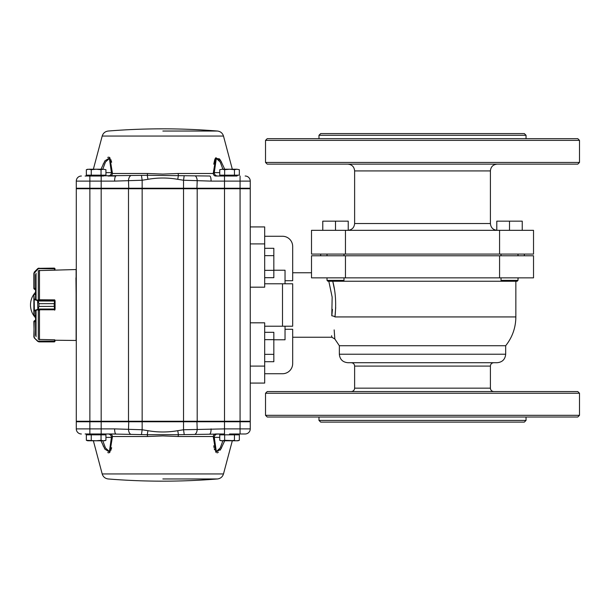 <?xml version="1.0" encoding="UTF-8"?>
<svg xmlns="http://www.w3.org/2000/svg" width="610" height="610" viewBox="0 0 610 610"><rect width="100%" height="100%" fill="white"/><g stroke="black" fill="none" stroke-linecap="round" stroke-linejoin="round"><path stroke-width="0.91" d="M345.451 254.088L311.504 254.088L311.504 230.328L345.451 230.328L345.451 254.088L533.521 254.088L533.521 230.328L345.451 230.328M579.5 162.435L577.8 164.136L267.218 164.136L265.525 162.435L579.5 162.435L579.5 140.376L265.525 140.376L265.525 162.435M318.984 138.676L318.984 135.283L526.041 135.283L526.041 138.676M579.5 140.376L577.8 138.676L267.218 138.676L265.525 140.376M318.984 135.283L320.685 133.582L524.341 133.582L526.041 135.283M250.252 287.18L264.679 287.18L264.679 226.928L250.252 226.928L250.252 383.072L264.679 383.072L264.679 366.099L250.252 366.099M250.252 322.82L264.679 322.82L264.679 366.099M285.038 326.213L285.038 339.77L273.837 339.77M285.038 329.286L292.678 329.286L292.678 363.552A10.179 10.179 0 0 1 282.499 373.732L264.679 373.732M264.679 236.268L282.499 236.268A10.179 10.179 0 0 1 292.678 246.448L292.678 280.714L285.038 280.714L285.038 270.23L273.837 270.23M282.499 283.787L282.499 326.213L292.678 326.213L292.678 283.787L264.679 283.787M282.499 326.213L264.679 326.213M285.038 280.714L285.038 283.787M334.402 289.193L332.755 281.24C335.614 291.816 336.354 303.719 334.974 316.933A3.393 1.128 -172.5 0 0 331.787 315.797C331.207 343.849 331.207 343.849 331.787 315.797L332.153 297.108L328.82 281.24M332.45 309.4L331.916 314.905M331.619 335.736L331.863 337.246L334.837 339.007L334.158 329.888M354.623 366.099L354.623 388.158L490.402 388.158L490.402 366.099L354.623 366.099C354.425 364.033 353.289 362.904 351.23 362.706M265.525 393.252L267.218 391.559L577.8 391.559L579.5 393.252L265.525 393.252L265.525 415.318L579.5 415.318L579.5 393.252M526.041 417.011L526.041 420.404L318.984 420.404L318.984 417.011M265.525 415.318L267.218 417.011L577.8 417.011L579.5 415.318M526.041 420.404L524.341 422.105L320.685 422.105L318.984 420.404M505.675 354.219C505.171 359.374 502.343 362.203 497.188 362.706L347.837 362.706C342.683 362.203 339.854 359.374 339.351 354.219L505.675 354.219L505.675 345.733C512.354 337.292 515.755 327.692 515.854 316.933L334.974 316.933C334.188 345.908 334.188 345.908 334.974 316.933L335.698 307.57M339.351 354.219L339.351 345.733L505.675 345.733M499.575 277.847L533.521 277.847L533.521 255.781L311.504 255.781L311.504 277.847L499.575 277.847L499.575 255.781M490.402 388.158C490.6 390.225 491.729 391.353 493.795 391.559M348.234 230.328L348.234 221.163L322.774 221.163L322.774 230.328M335.508 230.328L335.508 221.163M501.877 281.24L501.031 280.394L518.004 280.394L517.158 281.24L343.14 281.24L343.994 280.394L327.021 280.394L327.021 277.847M343.14 281.24L327.867 281.24L327.021 280.394M522.244 230.328L522.244 221.163L496.792 221.163L496.792 230.328M509.518 230.328L509.518 221.163M264.679 277.695L273.837 277.695L273.837 248.3L264.679 248.3M264.679 270.344L273.837 270.344M264.679 255.651L273.837 255.651M264.679 361.7L273.837 361.7L273.837 332.305L264.679 332.305M264.679 354.349L273.837 354.349M264.679 339.656L273.837 339.656M37.995 309.651L38.948 306.403L37.995 309.651L34.198 311.054L34.221 315.69M34.221 294.294L35.555 294.294M38.811 310.284L39.658 310.177M54.732 310.177L54.229 306.418L55.075 309.438L55.075 300.623L54.229 303.658L54.732 299.884L38.811 299.777M38.079 301.043L38.948 303.65L37.995 300.417L38.255 301.004L54.892 301.043M54.732 309.773L37.843 309.773L37.599 300.608L37.995 300.417M35.555 315.721L33.863 315.385L33.863 294.599L35.555 294.256M35.555 315.69L33.863 315.362L33.863 310.726L34.358 310.437L34.198 298.991L37.843 300.288L54.732 300.311M38.079 309.018L54.892 309.018M34.595 310.757L34.358 310.437L37.599 309.453M37.599 300.608L34.358 299.617L34.595 299.289M37.995 268.636L38.948 268.11L34.198 273.089L34.198 288.599L34.709 289.453L33.863 288.644L34.709 289.491L35.555 289.453M38.811 270.558L54.732 270.207L54.229 268.11L54.892 268.423L55.075 270.138L76.12 269.529L76.12 340.471L55.075 340.235L54.892 341.577L54.229 341.89L54.732 339.793L38.811 339.442M34.198 288.599L33.863 273.188L33.863 288.644L34.709 289.491M54.732 268.827L37.751 268.598L34.152 272.243M34.198 273.089L34.595 272.136M54.992 268.591L38.087 268.347L54.229 268.11M35.555 320.547L34.701 320.509L33.863 321.356L34.709 320.547L34.198 321.645L35.555 321.645M38.819 341.882L37.995 341.364L54.625 341.699L54.732 341.173M37.751 341.402L34.358 338.009L33.863 336.812L34.198 321.401M54.732 339.861L54.732 341.104L37.843 341.104L34.152 337.757M54.229 341.89L38.948 341.89M33.863 336.812L34.595 337.864M35.555 274.553L35.555 298.549M35.555 311.451L35.555 335.447M85.118 176.016L147.262 175.299A3.393 0.74 90 0 0 147.521 173.492L162.847 174.086L178.166 173.492L213.218 173.492A3.393 2.425 90 0 0 215.559 176.016L236.962 176.016L237.808 175.169M234.446 175.169L224.648 175.169L224.648 169.702L229.543 169.229L234.446 169.702L234.446 175.169L239.341 175.169L239.341 169.702L236.893 169.229L239.341 169.702M234.446 169.702L236.893 169.229L222.192 169.229L224.648 169.702M219.745 169.702L222.192 169.229L219.745 169.702L219.745 175.169L224.648 175.169M88.732 176.016L87.878 175.169L88.732 176.016L103.563 176.016L104.409 175.169M101.047 175.169L91.248 175.169L91.248 169.702L96.144 169.229L101.047 169.702L101.047 175.169L105.942 175.169L105.942 169.702L103.494 169.229L105.942 169.702M101.047 169.702L103.494 169.229L88.801 169.229L91.248 169.702M87.657 169.229L86.345 169.702L88.801 169.229L86.345 169.702L86.345 175.169L91.248 175.169M224.648 434.831L224.648 440.298L222.192 440.771L219.745 440.298L219.745 434.831L234.446 434.831L234.446 440.298L232.364 440.603M229.543 433.984L245.159 433.984L229.543 433.984M234.446 434.831L239.341 434.831L239.341 440.298L236.893 440.771L224.648 440.298M238.03 440.771L239.341 440.298L238.03 440.771L221.056 440.771L219.745 440.298M85.118 433.984L115.946 433.984L88.732 433.984L87.878 434.831L88.732 433.984M91.248 434.831L105.942 434.831L105.942 440.298L103.494 440.771L101.047 440.298L96.144 440.771L86.345 440.298L86.345 434.831L91.248 434.831L91.248 440.298M101.047 434.831L101.047 440.298M105.942 440.298L104.63 440.771L87.657 440.771L86.345 440.298M221.277 434.831L222.124 433.984L215.559 433.984A3.393 2.425 -90 0 0 213.218 436.508L215.826 452.292L220.828 449.097L224.716 440.771M81.382 433.984A5.093 5.093 0 0 1 76.288 428.891L76.288 421.762L250.252 421.762L250.252 428.891L224.51 428.891L224.51 433.984L178.425 434.701A3.393 0.74 -90 0 0 178.166 436.508L162.847 435.914L147.521 436.508A3.393 0.74 -90 0 0 147.262 434.701L110.135 433.984A3.393 2.425 -90 0 1 112.476 436.508L109.907 452.254L104.897 449.158L100.978 440.771M103.136 445.796L103.38 446.299M107.734 452.536L108.13 452.727M108.717 452.841L109.266 452.727M110.997 450.188L111.119 449.806M111.378 448.861L111.63 447.687M213.759 445.803L213.828 446.299M213.935 446.993L214.057 447.687M214.308 448.861L214.567 449.806M216.969 452.841L217.564 452.727M217.961 452.536L218.365 452.246M220.141 450.188L220.393 449.799M220.95 448.891L221.613 447.694M76.288 376.454L76.288 369.325M76.288 240.675L76.288 233.546M75.953 277.847L76.288 310.094M100.978 169.229L104.897 160.842L109.907 157.746L112.476 173.492A3.393 2.425 90 0 1 110.135 176.016A3.393 2.425 -90 0 0 112.476 173.492L111.416 172.622L109.411 158.447L105.492 161.993L102.77 169.229M222.924 169.229L220.225 162.054L216.314 158.409L214.278 172.622L213.218 173.492L215.826 157.708L220.828 160.903L224.716 169.229M221.598 162.29L219.821 159.355M219.44 158.859L215.299 158.417M215.071 158.859L214.857 159.355M214.689 159.812L213.759 164.189M111.63 162.29L111.371 161.109M111.127 160.201L110.997 159.812M109.274 157.273L108.717 157.159M108.123 157.273L107.734 157.464M103.38 163.701L103.136 164.197M105.942 172.622L111.416 172.622A3.393 3.393 90 0 1 108.023 176.016L115.946 176.016A5.093 1.342 90 0 0 114.604 181.109L101.176 181.109L101.176 188.238L250.252 188.238L249.742 188.742M250.252 181.109A5.093 5.093 0 0 0 245.159 176.016A5.093 5.093 0 0 1 250.252 181.109L250.252 188.238L250.252 181.109L224.51 181.109L224.51 176.016L236.962 176.016M219.745 172.622L214.278 172.622A3.393 3.393 90 0 0 217.671 176.016L215.963 176.016M76.288 181.109L76.288 188.238L101.176 188.238L101.176 188.742L76.288 188.742L76.288 421.258L89.868 421.258L89.868 181.109L76.288 181.109A5.093 5.093 0 0 1 81.382 176.016M141.497 175.672L142.153 180.24L114.604 181.109M184.197 175.672L183.534 180.24L177.746 179.317C167.826 177.586 157.891 177.586 147.94 179.317L147.262 175.299L209.748 176.016A5.093 1.342 90 0 1 211.09 181.109L183.534 180.24L183.534 188.742L101.176 188.742L101.176 421.258L128.496 421.258L128.496 188.742M76.799 188.742L76.288 188.238L76.799 188.742M177.746 179.317L178.425 175.299A3.393 0.74 90 0 1 178.166 173.492M130.525 175.848A5.093 2.73 92.4 0 0 128.496 180.69L128.771 188.742M195.162 175.848A5.093 2.73 87.6 0 1 197.198 180.69L196.923 188.742M184.197 434.328L183.534 429.76L224.51 428.891L224.51 421.258L197.198 421.258L197.198 188.742L183.534 188.742L183.534 421.258L128.496 421.258M197.198 188.742L250.252 188.742L250.252 226.928L250.252 188.742M250.252 421.258L250.252 383.072L250.252 421.258L240.065 421.258L240.065 176.016M211.09 181.109L224.51 181.109L224.51 421.258L240.065 421.258L240.065 433.984M197.198 421.258L183.534 421.258L183.534 429.76L177.746 430.683C167.811 432.414 157.876 432.414 147.94 430.683L142.153 429.76L142.153 180.24L147.94 179.317M115.946 433.984A5.093 1.342 -90 0 1 114.604 428.891L101.176 428.891L101.176 421.258L89.868 421.258L89.868 428.891L76.288 428.891M102.77 440.771L105.492 448.007L109.419 451.545L111.416 437.378A3.393 3.393 -90 0 0 108.023 433.984L110.135 433.984M114.604 428.891L142.153 429.76L141.497 434.328M76.799 421.258L76.288 421.762L76.799 421.258M250.252 421.762L249.742 421.258L250.252 421.762M217.671 433.984A3.393 3.393 -90 0 0 214.278 437.378L216.321 451.598L220.225 447.946L222.924 440.771M219.745 437.378L214.278 437.378L213.218 436.508L178.166 436.508M177.746 430.683L178.425 434.701L147.262 434.701L147.94 430.683M105.942 437.378L111.416 437.378L112.476 436.508L147.521 436.508M130.525 434.152A5.093 2.73 -92.4 0 1 128.496 429.31L128.771 421.258M195.162 434.152A5.093 2.73 -87.6 0 0 197.198 429.31L196.923 421.258M209.748 433.984A5.093 1.342 -90 0 0 211.09 428.891M250.252 428.891A5.093 5.093 0 0 1 245.159 433.984A5.093 5.093 0 0 0 250.252 428.891M490.402 223.535L490.402 170.922L354.623 170.922L354.623 223.535L490.402 223.535C490.798 227.66 493.063 229.924 497.188 230.328L497.188 230.328M499.575 230.328L499.575 254.088M345.451 277.847L345.451 255.781M264.679 243.901L250.252 243.901M39.658 299.884L38.918 299.777M38.948 306.418L54.229 306.403L38.948 306.418L38.948 303.658L54.229 303.65L38.948 303.65M33.863 294.622L34.198 298.991M54.229 306.418L54.229 303.65M33.863 288.454L35.555 288.355M33.863 321.546L34.198 336.911M36.051 273.25L36.051 298.953M36.051 311.047L36.051 336.75M38.293 310.094L38.293 339.183M38.293 270.817L38.293 299.906M39.475 270.314L39.475 299.876M39.475 310.177L39.475 339.686M162.847 478.964L217.48 478.964L162.847 478.964M162.847 473.947L102.198 473.947C103.143 476.883 105.149 478.56 108.214 478.964A678.869 678.869 0 0 0 217.473 478.964C220.538 478.56 222.543 476.883 223.489 473.947L162.847 473.947M162.847 131.036L217.48 131.036L162.847 131.036M162.847 136.053L102.198 136.053C103.143 133.117 105.149 131.44 108.214 131.036A678.869 678.869 0 0 1 217.473 131.036C220.538 131.44 222.543 133.117 223.489 136.053L162.847 136.053M112.476 173.492L147.521 173.492M101.176 176.016L101.176 181.109L89.868 181.109L89.868 176.016M101.176 433.984L101.176 428.891L89.868 428.891L89.868 433.984M490.402 170.922C490.798 166.797 493.063 164.54 497.188 164.136M354.623 170.922C354.219 166.797 351.962 164.54 347.837 164.136M354.623 223.535C354.219 227.66 351.962 229.924 347.837 230.328M292.678 337.246L331.863 337.246M292.678 272.754L311.504 272.754M515.854 316.933L515.854 281.24M339.351 345.733L334.837 339.007M524.341 255.781L524.341 254.088M320.685 255.781L320.685 254.088M354.623 388.158C354.425 390.225 353.289 391.353 351.23 391.559M490.402 366.099C490.6 364.033 491.729 362.904 493.795 362.706M518.004 278.084L519.247 277.847M343.994 280.394L343.994 277.847M343.994 255.781L343.994 254.088M327.021 255.781L327.021 254.088M518.004 280.394L518.004 277.847M518.004 255.781L518.004 254.088M501.031 280.394L501.031 277.847M501.031 255.781L501.031 254.088M54.892 268.423L54.351 268.118M54.892 341.577L54.351 341.882M222.124 176.016L221.277 175.169M236.962 433.984L237.808 434.831L236.962 433.984M103.563 433.984L104.409 434.831M35.555 292.221A18.666 18.666 0 0 0 35.555 317.779M223.489 473.947L232.319 440.771M102.198 473.947L93.368 440.771M102.198 136.053L93.368 169.229M223.489 136.053L232.319 169.229"/></g></svg>
